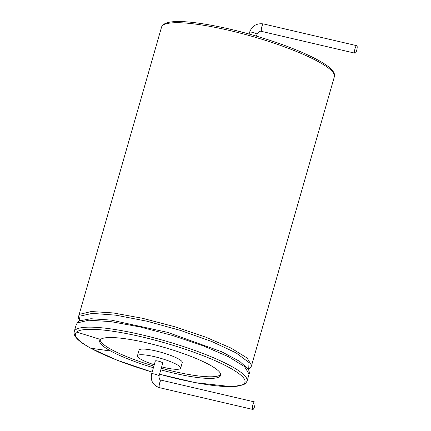 <?xml version="1.0" encoding="UTF-8"?>
<svg xmlns="http://www.w3.org/2000/svg" width="431" height="431" viewBox="0 0 431 431"><rect width="100%" height="100%" fill="white"/><g stroke="black" fill="none" stroke-linecap="round" stroke-linejoin="round"><path stroke-width="0.65" d="M252.9 404.774A3.852 1.024 -76.9 0 1 254.592 401.945A3.852 1.024 -76.9 0 1 254.71 405.932A3.852 1.024 -76.9 0 1 252.841 409.45A3.852 1.024 -76.9 0 1 252.9 404.774M159.028 376.042L162.746 363.085A3.852 0.69 -164 0 0 159.228 361.361A3.852 0.69 -164 0 0 155.338 360.962L151.62 373.914A3.852 0.69 16 0 1 154.508 374.054A3.852 0.69 16 0 1 159.028 376.042C158.974 378.73 159.745 380.115 161.345 380.201L254.592 401.945M154.244 364.771A22.477 4.024 16 0 1 137.435 355.828A22.477 4.024 16 0 1 157.196 357.347A22.477 4.024 16 0 1 180.142 366.943A22.477 4.024 16 0 1 180.643 368.219A22.477 4.024 16 0 1 161.652 366.894M137.435 355.828L139.062 350.161A22.477 4.024 16 0 1 158.818 351.68A22.477 4.024 16 0 1 181.763 361.275A22.477 4.024 16 0 1 182.27 362.552L180.643 368.219M220.753 374.458A62.926 11.265 16 0 1 161.269 368.225M153.862 366.102A62.926 11.265 16 0 1 111.182 349.406A62.926 11.265 16 0 1 100.111 339.865M160.806 369.841A62.926 11.265 -164 0 0 220.688 375.32A62.926 11.265 -164 0 0 166.91 348.2A62.926 11.265 -164 0 0 100.509 339.461A62.926 11.265 -164 0 0 99.712 340.63A62.926 11.265 -164 0 0 110.719 351.028A62.926 11.265 -164 0 0 153.398 367.718M356.69 50.357A3.852 1.024 -76.9 0 1 354.999 53.185A3.852 1.024 -76.9 0 1 354.875 49.199A3.852 1.024 -76.9 0 1 356.749 45.681A3.852 1.024 -76.9 0 1 356.69 50.357M252.841 409.45L159.594 387.706A3.852 1.024 -76.9 0 1 159.653 383.024A3.852 1.024 -76.9 0 1 161.345 380.201M100.509 339.461L76.556 332.032A88.183 15.785 -164 0 0 90.86 348.237A88.183 15.785 -164 0 0 152.148 372.072M159.556 374.194A88.183 15.785 -164 0 0 244.916 382.442A88.183 15.785 -164 0 0 170.051 344.412A88.183 15.785 -164 0 0 76.556 332.032M110.719 351.028L90.86 348.237M159.551 374.221L195.291 382.658L231.883 386.704L243.246 384.905L245.562 383.477L247.076 381.133A89.896 16.092 -164 0 0 170.25 342.392A89.896 16.092 -164 0 0 75.393 329.909A89.896 16.092 -164 0 0 74.251 331.574L76.26 324.57L78.183 321.698L79.379 320.863L90.898 318.73L111.23 320.109L167.578 332.355L221.793 351.815L239.744 361.404L248.407 369.329C249.371 371.667 249.597 373.268 249.086 374.13L244.63 366.679L228.619 356.782L203.313 345.845L172.276 335.393L139.865 326.908L110.648 321.591L88.791 320.195L77.402 322.905L76.26 324.57M77.402 322.905L78.528 321.456M248.73 369.001L248.989 362.53L236.123 352.914L212.144 341.654L180.783 330.502L146.896 321.187L115.756 315.163L92.245 313.38L80.064 316.101L79.277 320.411M79.423 320.707L79.423 320.707C78.49 318.622 78.264 317.022 78.744 315.907L161.55 27.131A89.896 16.092 -164 0 1 162.692 25.467A89.896 16.092 -164 0 1 257.544 37.95A89.896 16.092 -164 0 1 334.375 76.686L251.569 365.466L247.114 358.016L231.108 348.119L205.802 337.177L174.76 326.73L142.349 318.245L113.132 312.928L91.275 311.532L79.886 314.242L78.744 315.907M80.064 316.101L79.886 314.242M257.005 34.351C258.643 31.657 260.227 30.687 261.752 31.436A3.852 1.024 -76.9 0 1 261.633 27.455A3.852 1.024 -76.9 0 1 263.503 23.937C256.747 23.026 252.108 25.79 249.597 32.223A3.852 0.69 16 0 1 253.493 32.621A3.852 0.69 16 0 1 257.005 34.351L256.488 36.166M159.594 387.706C153.016 385.443 150.36 380.848 151.62 373.914M152.143 372.098L117.453 360.343L90.499 348.119L84.503 344.558C80.22 341.81 77.235 339.245 75.544 336.864C74.288 335.226 73.857 333.459 74.251 331.574M247.076 381.133L249.086 374.13M248.558 369.69L248.773 368.947M79.056 321.09L79.272 320.346M251.569 365.466C251.338 366.738 250.298 367.972 248.455 369.173M161.55 27.131L163.214 24.659L165.461 23.328C168.187 22.197 172.131 21.604 177.297 21.55C195.2 21.194 229.281 27.74 261.326 37.621C297.605 48.73 327.334 62.554 333.098 71.417C334.343 73.054 334.768 74.811 334.375 76.686M249.597 32.223L249.08 34.044M261.752 31.436L354.999 53.185M263.503 23.937L356.749 45.681"/></g></svg>

